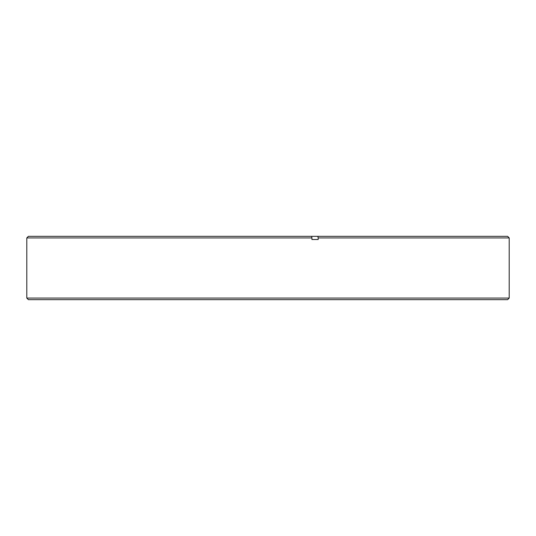 <?xml version="1.0" encoding="UTF-8"?>
<svg xmlns="http://www.w3.org/2000/svg" width="536" height="536" viewBox="0 0 536 536"><rect width="100%" height="100%" fill="white"/><g stroke="black" fill="none" stroke-linecap="round" stroke-linejoin="round"><path stroke-width="0.8" d="M509.2 298.07L507.612 299.664L28.388 299.664L26.8 298.07L509.2 298.07L509.2 237.93L318.17 237.93L317.861 236.336L28.388 236.336L26.8 237.93L311.932 237.93L311.624 236.336M311.932 237.93L311.932 239.518L318.17 239.518L318.17 237.93M317.861 236.336L507.612 236.336L509.2 237.93M26.8 298.07L26.8 237.93"/></g></svg>
